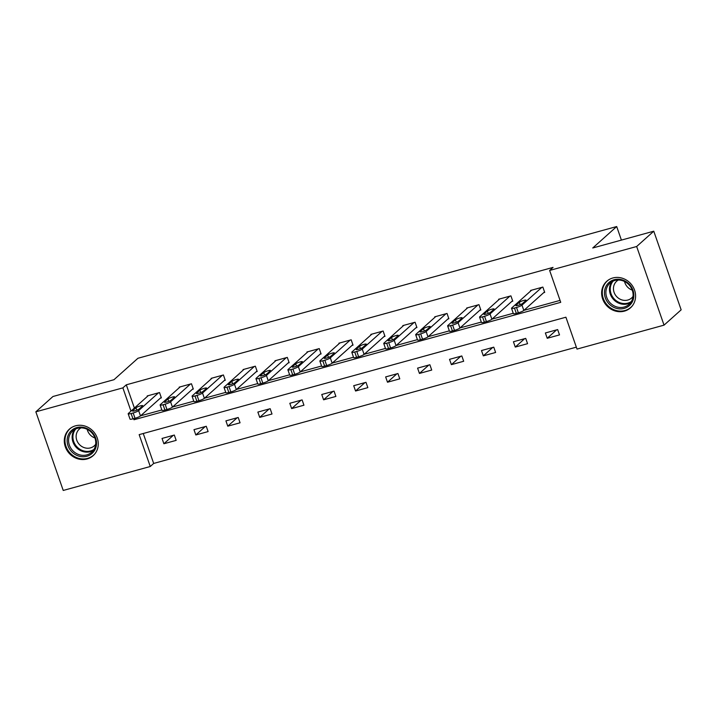 <?xml version="1.0" encoding="UTF-8"?>
<svg xmlns="http://www.w3.org/2000/svg" width="717" height="717" viewBox="0 0 717 717"><rect width="100%" height="100%" fill="white"/><g stroke="black" fill="none" stroke-linecap="round" stroke-linejoin="round"><path stroke-width="1.08" d="M75.509 425.826A17.8 16.294 48.2 0 1 95.666 434.592A17.8 16.294 48.2 0 1 93.156 455.662A17.8 16.294 48.2 0 1 87.053 458.979A17.8 16.294 48.2 0 1 66.896 450.213A17.8 16.294 48.2 0 1 69.406 429.133A17.8 16.294 48.2 0 1 75.509 425.826M612.838 277.981A17.8 16.294 48.2 0 1 632.994 286.746A17.8 16.294 48.2 0 1 630.485 307.826A17.8 16.294 48.2 0 1 624.382 311.133A17.8 16.294 48.2 0 1 604.225 302.368A17.8 16.294 48.2 0 1 606.743 281.297A17.8 16.294 48.2 0 1 612.838 277.981M35.85 411.818L52.959 396.501L113.976 379.714L137.924 358.276L616.692 226.545L592.744 247.983L653.77 231.197L681.15 309.834L664.041 325.142L577.015 349.089L565.91 317.21L139.161 434.627L150.265 466.507L63.23 490.455L35.85 411.818L122.876 387.87L130.978 411.119M143.257 433.498L153.68 463.442L576.343 347.153M153.68 463.442L150.265 466.507M621.406 240.096L616.692 226.545M557.656 329.587L545.368 332.966L547.223 338.281L559.511 334.902L557.656 329.587M525.713 338.379L513.426 341.758L515.272 347.073L527.56 343.685L525.713 338.379M493.771 347.162L481.483 350.541L483.33 355.856L495.617 352.477L493.771 347.162M461.82 355.955L449.532 359.334L451.387 364.648L463.675 361.269L461.82 355.955M429.877 364.747L417.59 368.126L419.445 373.44L431.724 370.053L429.877 364.747M397.935 373.53L385.647 376.918L387.494 382.224L399.781 378.845L397.935 373.53M365.984 382.322L353.705 385.701L355.551 391.016L367.839 387.637L365.984 382.322M334.041 391.115L321.754 394.493L323.609 399.808L335.897 396.429L334.041 391.115M302.099 399.898L289.811 403.286L291.658 408.591L303.945 405.213L302.099 399.898M270.157 408.69L257.869 412.069L259.715 417.384L272.003 414.005L270.157 408.69M238.205 417.482L225.918 420.861L227.773 426.176L240.061 422.797L238.205 417.482M206.263 426.274L193.975 429.653L195.822 434.968L208.109 431.58L206.263 426.274M174.321 435.058L162.033 438.437L163.879 443.751L176.167 440.372L174.321 435.058M133.604 418.665L133.98 419.75L560.73 302.332L549.634 270.452L553.049 267.396L126.3 384.814L134.393 408.054M140.622 415.806L161.854 409.963M172.564 407.014L193.796 401.17M204.515 398.222L225.738 392.378M236.458 389.43L257.681 383.595M268.4 380.646L289.632 374.803M300.351 371.854L321.575 366.011M332.294 363.062L353.517 357.227M364.236 354.279L385.468 348.435M396.178 345.486L417.411 339.643M428.13 336.694L449.353 330.86M460.072 327.911L481.295 322.067M492.014 319.119L513.247 313.275M523.966 310.327L560.058 300.396M543.683 292.679L544.705 292.393L542.859 287.078L530.571 290.466L530.741 290.95M511.741 301.463L512.763 301.185L510.907 295.87L498.62 299.249L498.79 299.733M479.79 310.255L480.82 309.977L478.965 304.662L466.677 308.041L466.848 308.525M447.847 319.047L448.869 318.76L447.023 313.446L434.735 316.833L434.905 317.317M415.905 327.83L416.927 327.552L415.071 322.238L402.793 325.617L402.954 326.101M383.953 336.623L384.984 336.345L383.129 331.03L370.841 334.409L371.012 334.893M352.011 345.415L353.033 345.128L351.187 339.822L338.899 343.201L339.069 343.685M320.069 354.207L321.091 353.92L319.244 348.605L306.957 351.984L307.127 352.468M288.126 362.99L289.148 362.712L287.293 357.398L275.005 360.776L275.176 361.26M256.175 371.782L257.197 371.496L255.351 366.19L243.063 369.569L243.233 370.053M224.233 380.575L225.255 380.288L223.408 374.973L211.121 378.361L211.291 378.845M192.29 389.358L193.312 389.08L191.457 383.765L179.178 387.144L179.34 387.628M160.339 398.15L161.37 397.872L159.515 392.558L147.227 395.936L147.397 396.42M653.77 231.197L636.66 246.505L664.041 325.142M126.3 384.814L122.876 387.87M549.634 270.452L636.66 246.505M135.925 418.011L133.98 419.75M556.607 329.874L547.223 338.281M524.665 338.666L515.272 347.073M492.722 347.449L483.33 355.856M460.78 356.241L451.387 364.648M428.829 365.034L419.445 373.44M396.886 373.817L387.494 382.224M364.944 382.609L355.551 391.016M332.993 391.401L323.609 399.808M301.05 400.194L291.658 408.591M269.108 408.977L259.715 417.384M237.166 417.769L227.773 426.176M205.214 426.561L195.822 434.968M173.272 435.344L163.879 443.751M541.828 287.365L521.976 305.137A4.562 0.762 -19.2 0 1 516.509 307.485L514.465 308.05A4.562 0.762 -19.2 0 1 511.526 308.328A4.562 0.762 -19.2 0 1 511.741 307.952L531.593 290.179M511.526 308.328L513.372 313.643A4.562 0.762 160.8 0 0 516.312 313.365L518.364 312.8A4.562 0.762 160.8 0 0 523.822 310.452L544.535 291.909M522.594 303.443A3.648 0.609 160.8 0 1 518.866 305.137A3.648 0.609 160.8 0 1 515.873 305.541A3.648 0.609 160.8 0 1 516.043 305.245L519.323 302.305A3.648 0.609 160.8 0 1 523.06 300.611A3.648 0.609 160.8 0 1 526.054 300.199A3.648 0.609 160.8 0 1 525.884 300.504L522.594 303.443M609.683 304.537A15.407 14.107 48.2 0 1 607.926 283.547A15.407 14.107 48.2 0 1 628.63 283.6A15.407 14.107 48.2 0 1 630.395 304.591A15.407 14.107 48.2 0 1 609.683 304.537M628.271 284.075A14.268 13.058 -131.8 0 0 609.988 283.134A14.268 13.058 -131.8 0 0 610.732 303.452A14.268 13.058 -131.8 0 0 629.015 304.393A14.268 13.058 -131.8 0 0 628.271 284.075M632.26 290.116A11.23 10.28 48.2 0 1 628.047 287.562A11.23 10.28 48.2 0 1 624.534 281.485M633.03 296.426A11.23 10.28 48.2 0 1 631.668 297.949A11.23 10.28 48.2 0 1 617.265 297.214A11.23 10.28 48.2 0 1 616.683 281.207A11.23 10.28 48.2 0 1 618.341 280.024M608.894 279.693A17.692 16.195 -131.8 0 0 607.362 280.885A17.692 16.195 -131.8 0 0 608.285 306.087A17.692 16.195 -131.8 0 0 630.96 307.243A17.692 16.195 -131.8 0 0 632.322 305.854M76.836 427.565A15.407 14.107 48.2 0 1 95.648 438.105A15.407 14.107 48.2 0 1 86.829 456.254A15.407 14.107 48.2 0 1 68.007 445.714A15.407 14.107 48.2 0 1 76.836 427.565M86.793 454.892A14.268 13.058 -131.8 0 0 91.686 452.23A14.268 13.058 -131.8 0 0 93.694 435.344A14.268 13.058 -131.8 0 0 77.544 428.318A14.268 13.058 -131.8 0 0 72.659 430.98A14.268 13.058 -131.8 0 0 70.642 447.865A14.268 13.058 -131.8 0 0 86.793 454.892M95.702 444.271A11.23 10.28 48.2 0 1 94.339 445.795A11.23 10.28 48.2 0 1 90.485 447.883A11.23 10.28 48.2 0 1 77.768 442.353A11.23 10.28 48.2 0 1 79.354 429.053A11.23 10.28 48.2 0 1 81.012 427.861M71.566 427.529A17.692 16.195 -131.8 0 0 70.033 428.73A17.692 16.195 -131.8 0 0 67.532 449.676A17.692 16.195 -131.8 0 0 87.564 458.378A17.692 16.195 -131.8 0 0 93.622 455.089A17.692 16.195 -131.8 0 0 94.994 453.7M94.931 437.962A11.23 10.28 48.2 0 1 87.196 429.331M509.886 296.157L490.034 313.929A4.562 0.762 -19.2 0 1 484.567 316.278L482.523 316.842A4.562 0.762 -19.2 0 1 479.574 317.12A4.562 0.762 -19.2 0 1 479.79 316.744L499.65 298.971M479.574 317.12L481.43 322.435A4.562 0.762 160.8 0 0 484.369 322.157L486.413 321.592A4.562 0.762 160.8 0 0 491.88 319.244L512.592 300.701M490.652 312.227A3.648 0.609 160.8 0 1 486.915 313.921A3.648 0.609 160.8 0 1 483.921 314.333A3.648 0.609 160.8 0 1 484.1 314.028L487.381 311.088A3.648 0.609 160.8 0 1 491.118 309.403A3.648 0.609 160.8 0 1 494.112 308.991A3.648 0.609 160.8 0 1 493.932 309.287L490.652 312.227M477.943 304.94L458.082 322.713A4.562 0.762 -19.2 0 1 452.624 325.07L450.572 325.635A4.562 0.762 -19.2 0 1 447.632 325.912A4.562 0.762 -19.2 0 1 447.847 325.536L467.699 307.763M447.632 325.912L449.478 331.218A4.562 0.762 160.8 0 0 452.427 330.949L454.47 330.385A4.562 0.762 160.8 0 0 459.938 328.027L480.65 309.493M458.71 321.019A3.648 0.609 160.8 0 1 454.972 322.713A3.648 0.609 160.8 0 1 451.979 323.125A3.648 0.609 160.8 0 1 452.149 322.82L455.438 319.881A3.648 0.609 160.8 0 1 459.167 318.187A3.648 0.609 160.8 0 1 462.16 317.783A3.648 0.609 160.8 0 1 461.99 318.079L458.71 321.019M446.001 313.732L426.14 331.505A4.562 0.762 -19.2 0 1 420.673 333.862L418.629 334.418A4.562 0.762 -19.2 0 1 415.69 334.696A4.562 0.762 -19.2 0 1 415.905 334.319L435.757 316.547M415.69 334.696L417.536 340.01A4.562 0.762 160.8 0 0 420.476 339.733L422.528 339.168A4.562 0.762 160.8 0 0 427.986 336.82L448.699 318.276M426.758 329.811A3.648 0.609 160.8 0 1 423.03 331.505A3.648 0.609 160.8 0 1 420.037 331.908A3.648 0.609 160.8 0 1 420.207 331.613L423.496 328.673A3.648 0.609 160.8 0 1 427.224 326.979A3.648 0.609 160.8 0 1 430.218 326.567A3.648 0.609 160.8 0 1 430.048 326.871L426.758 329.811M414.05 322.525L394.198 340.297A4.562 0.762 -19.2 0 1 388.731 342.645L386.687 343.21A4.562 0.762 -19.2 0 1 383.738 343.488A4.562 0.762 -19.2 0 1 383.953 343.111L403.814 325.339M383.738 343.488L385.594 348.803A4.562 0.762 160.8 0 0 388.533 348.525L390.586 347.96A4.562 0.762 160.8 0 0 396.044 345.612L416.756 327.069M394.816 338.594A3.648 0.609 160.8 0 1 391.088 340.288A3.648 0.609 160.8 0 1 388.094 340.7A3.648 0.609 160.8 0 1 388.264 340.405L391.545 337.465A3.648 0.609 160.8 0 1 395.282 335.771A3.648 0.609 160.8 0 1 398.276 335.359A3.648 0.609 160.8 0 1 398.096 335.655L394.816 338.594M382.107 331.308L362.246 349.089A4.562 0.762 -19.2 0 1 356.788 351.438L354.736 352.002A4.562 0.762 -19.2 0 1 351.796 352.28A4.562 0.762 -19.2 0 1 352.011 351.904L371.872 334.131M351.796 352.28L353.642 357.586A4.562 0.762 160.8 0 0 356.591 357.317L358.634 356.752A4.562 0.762 160.8 0 0 364.102 354.395L384.814 335.861M362.874 347.387A3.648 0.609 160.8 0 1 359.136 349.08A3.648 0.609 160.8 0 1 356.143 349.493A3.648 0.609 160.8 0 1 356.322 349.188L359.602 346.248A3.648 0.609 160.8 0 1 363.331 344.554A3.648 0.609 160.8 0 1 366.324 344.151A3.648 0.609 160.8 0 1 366.154 344.447L362.874 347.387M350.165 340.1L330.304 357.873A4.562 0.762 -19.2 0 1 324.846 360.23L322.793 360.785A4.562 0.762 -19.2 0 1 319.854 361.063A4.562 0.762 -19.2 0 1 320.069 360.696L339.921 342.914M319.854 361.063L321.7 366.378A4.562 0.762 160.8 0 0 324.64 366.1L326.692 365.536A4.562 0.762 160.8 0 0 332.159 363.187L352.872 344.644M330.922 356.179A3.648 0.609 160.8 0 1 327.194 357.873A3.648 0.609 160.8 0 1 324.201 358.276A3.648 0.609 160.8 0 1 324.371 357.98L327.66 355.04A3.648 0.609 160.8 0 1 331.388 353.347A3.648 0.609 160.8 0 1 334.382 352.934A3.648 0.609 160.8 0 1 334.212 353.239L330.922 356.179M318.214 348.892L298.362 366.665A4.562 0.762 -19.2 0 1 292.894 369.013L290.851 369.578A4.562 0.762 -19.2 0 1 287.902 369.855A4.562 0.762 -19.2 0 1 288.117 369.479L307.978 351.706M287.902 369.855L289.758 375.17A4.562 0.762 160.8 0 0 292.697 374.892L294.75 374.328A4.562 0.762 160.8 0 0 300.208 371.98L320.92 353.436M298.98 364.962A3.648 0.609 160.8 0 1 295.252 366.656A3.648 0.609 160.8 0 1 292.258 367.068A3.648 0.609 160.8 0 1 292.428 366.772L295.709 363.833A3.648 0.609 160.8 0 1 299.446 362.139A3.648 0.609 160.8 0 1 302.44 361.727A3.648 0.609 160.8 0 1 302.269 362.022L298.98 364.962M286.271 357.675L266.419 375.457A4.562 0.762 -19.2 0 1 260.952 377.805L258.9 378.37A4.562 0.762 -19.2 0 1 255.96 378.648A4.562 0.762 -19.2 0 1 256.175 378.271L276.036 360.499M255.96 378.648L257.815 383.962A4.562 0.762 160.8 0 0 260.755 383.685L262.798 383.12A4.562 0.762 160.8 0 0 268.266 380.763L288.978 362.228M267.038 373.754A3.648 0.609 160.8 0 1 263.3 375.448A3.648 0.609 160.8 0 1 260.307 375.86A3.648 0.609 160.8 0 1 260.486 375.556L263.766 372.616A3.648 0.609 160.8 0 1 267.495 370.922A3.648 0.609 160.8 0 1 270.488 370.519A3.648 0.609 160.8 0 1 270.318 370.814L267.038 373.754M254.329 366.468L234.468 384.24A4.562 0.762 -19.2 0 1 229.01 386.597L226.957 387.162A4.562 0.762 -19.2 0 1 224.018 387.431A4.562 0.762 -19.2 0 1 224.233 387.063L244.085 369.282M224.018 387.431L225.864 392.746A4.562 0.762 160.8 0 0 228.813 392.468L230.856 391.912A4.562 0.762 160.8 0 0 236.323 389.555L257.036 371.012M235.086 382.546A3.648 0.609 160.8 0 1 231.358 384.24A3.648 0.609 160.8 0 1 228.365 384.644A3.648 0.609 160.8 0 1 228.535 384.348L231.824 381.408A3.648 0.609 160.8 0 1 235.552 379.714A3.648 0.609 160.8 0 1 238.546 379.302A3.648 0.609 160.8 0 1 238.376 379.607L235.086 382.546M222.378 375.26L202.526 393.033A4.562 0.762 -19.2 0 1 197.058 395.381L195.015 395.945A4.562 0.762 -19.2 0 1 192.075 396.223A4.562 0.762 -19.2 0 1 192.29 395.847L212.142 378.074M192.075 396.223L193.922 401.538A4.562 0.762 160.8 0 0 196.861 401.26L198.914 400.695A4.562 0.762 160.8 0 0 204.372 398.347L225.084 379.804M203.144 391.339A3.648 0.609 160.8 0 1 199.416 393.024A3.648 0.609 160.8 0 1 196.422 393.436A3.648 0.609 160.8 0 1 196.592 393.14L199.882 390.2A3.648 0.609 160.8 0 1 203.61 388.506A3.648 0.609 160.8 0 1 206.604 388.094A3.648 0.609 160.8 0 1 206.433 388.399L203.144 391.339M190.435 384.043L170.583 401.825A4.562 0.762 -19.2 0 1 165.116 404.173L163.073 404.738A4.562 0.762 -19.2 0 1 160.124 405.015A4.562 0.762 -19.2 0 1 160.339 404.639L180.2 386.866M160.124 405.015L161.979 410.33A4.562 0.762 160.8 0 0 164.919 410.052L166.962 409.488A4.562 0.762 160.8 0 0 172.43 407.131L193.142 388.596M171.202 400.122A3.648 0.609 160.8 0 1 167.473 401.816A3.648 0.609 160.8 0 1 164.48 402.228A3.648 0.609 160.8 0 1 164.65 401.923L167.93 398.984A3.648 0.609 160.8 0 1 171.668 397.29A3.648 0.609 160.8 0 1 174.661 396.886A3.648 0.609 160.8 0 1 174.482 397.182L171.202 400.122M158.493 392.835L138.632 410.608A4.562 0.762 -19.2 0 1 133.174 412.965L131.121 413.53A4.562 0.762 -19.2 0 1 128.182 413.799A4.562 0.762 -19.2 0 1 128.397 413.431L148.249 395.65M128.182 413.799L130.028 419.113A4.562 0.762 160.8 0 0 132.977 418.836L135.02 418.28A4.562 0.762 160.8 0 0 140.487 415.923L161.2 397.388M139.259 408.914A3.648 0.609 160.8 0 1 135.522 410.608A3.648 0.609 160.8 0 1 132.528 411.011A3.648 0.609 160.8 0 1 132.699 410.716L135.988 407.776A3.648 0.609 160.8 0 1 139.716 406.082A3.648 0.609 160.8 0 1 142.71 405.67A3.648 0.609 160.8 0 1 142.54 405.974L139.259 408.914M523.822 310.452L521.976 305.137M518.364 312.8L516.509 307.485M516.312 313.365L514.465 308.05M519.323 302.305L520.157 304.68M630.637 302.619A14.268 13.058 48.2 0 1 614.299 300.262A14.268 13.058 48.2 0 1 611.933 281.718M613.107 281.118A13.793 12.628 -131.8 0 0 614.926 299.643A13.793 12.628 -131.8 0 0 631.363 301.516M93.309 450.455A14.268 13.058 48.2 0 1 90.36 451.692A14.268 13.058 48.2 0 1 74.926 445.768A14.268 13.058 48.2 0 1 74.604 429.564M75.778 428.954A13.793 12.628 -131.8 0 0 75.384 444.89A13.793 12.628 -131.8 0 0 90.548 450.957A13.793 12.628 -131.8 0 0 94.035 449.362M491.88 319.244L490.034 313.929M486.413 321.592L484.567 316.278M484.369 322.157L482.523 316.842M487.381 311.088L488.214 313.472M459.938 328.027L458.082 322.713M454.47 330.385L452.624 325.07M452.427 330.949L450.572 325.635M455.438 319.881L456.263 322.265M427.986 336.82L426.14 331.505M422.528 339.168L420.673 333.862M420.476 339.733L418.629 334.418M423.496 328.673L424.321 331.048M396.044 345.612L394.198 340.297M390.586 347.96L388.731 342.645M388.533 348.525L386.687 343.21M391.545 337.465L392.378 339.84M364.102 354.395L362.246 349.089M358.634 356.752L356.788 351.438M356.591 357.317L354.736 352.002M359.602 346.248L360.427 348.632M332.159 363.187L330.304 357.873M326.692 365.536L324.846 360.23M324.64 366.1L322.793 360.785M327.66 355.04L328.485 357.425M300.208 371.98L298.362 366.665M294.75 374.328L292.894 369.013M292.697 374.892L290.851 369.578M295.709 363.833L296.542 366.208M268.266 380.763L266.419 375.457M262.798 383.12L260.952 377.805M260.755 383.685L258.9 378.37M263.766 372.616L264.6 375M236.323 389.555L234.468 384.24M230.856 391.912L229.01 386.597M228.813 392.468L226.957 387.162M231.824 381.408L232.649 383.792M204.372 398.347L202.526 393.033M198.914 400.695L197.058 395.381M196.861 401.26L195.015 395.945M199.882 390.2L200.706 392.575M172.43 407.131L170.583 401.825M166.962 409.488L165.116 404.173M164.919 410.052L163.073 404.738M167.93 398.984L168.764 401.368M140.487 415.923L138.632 410.608M135.02 418.28L133.174 412.965M132.977 418.836L131.121 413.53M135.988 407.776L136.813 410.16M630.96 307.243L631.785 306.509M607.362 280.885L608.186 280.15M70.033 428.73L70.858 427.995M93.622 455.089L94.456 454.354"/></g></svg>
